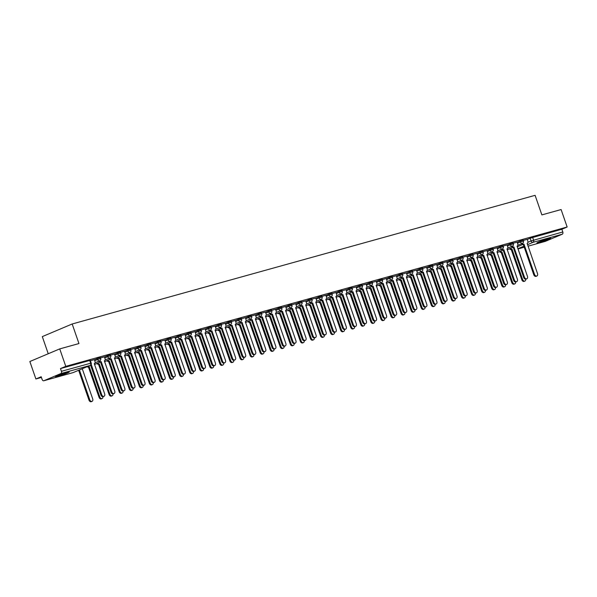 <?xml version="1.0" encoding="UTF-8"?>
<svg xmlns="http://www.w3.org/2000/svg" width="597" height="597" viewBox="0 0 597 597"><rect width="100%" height="100%" fill="white"/><g stroke="black" fill="none" stroke-linecap="round" stroke-linejoin="round"><path stroke-width="0.9" d="M100.348 357.566L97.296 358.528L97.632 359.498L100.677 358.528L100.348 357.566M110.408 354.767L107.363 355.737L107.699 356.7L110.743 355.73L110.408 354.767M120.475 351.969L117.43 352.939L117.766 353.902L120.81 352.931L120.475 351.969M130.542 349.17L127.497 350.14L127.833 351.103L130.877 350.133L130.542 349.17M140.608 346.372L137.564 347.342L137.892 348.305L140.944 347.342L140.608 346.372M150.675 343.573L147.631 344.544L147.959 345.506L151.011 344.544L150.675 343.573M160.742 340.775L157.69 341.745L158.026 342.708L161.078 341.745L160.742 340.775M170.809 337.977L167.757 338.947L168.093 339.909L171.145 338.947L170.809 337.977M180.876 335.186L177.824 336.148L178.16 337.118L181.212 336.148L180.876 335.186M190.943 332.387L187.891 333.35L188.227 334.32L191.279 333.35L190.943 332.387M201.01 329.589L197.958 330.551L198.294 331.522L201.338 330.551L201.01 329.589M211.077 326.79L208.025 327.76L208.36 328.723L211.405 327.753L211.077 326.79M221.144 323.992L218.092 324.962L218.427 325.925L221.472 324.955L221.144 323.992M231.203 321.193L228.158 322.164L228.494 323.126L231.539 322.156L231.203 321.193M241.27 318.395L238.225 319.365L238.561 320.328L241.606 319.365L241.27 318.395M251.337 315.597L248.292 316.567L248.621 317.529L251.673 316.567L251.337 315.597M261.404 312.798L258.359 313.768L258.688 314.731L261.74 313.768L261.404 312.798M271.471 310.007L268.426 310.97L268.754 311.94L271.807 310.97L271.471 310.007M281.538 307.209L278.486 308.171L278.821 309.142L281.874 308.171L281.538 307.209M291.605 304.41L288.552 305.373L288.888 306.343L291.94 305.373L291.605 304.41M301.672 301.612L298.619 302.582L298.955 303.545L302.007 302.575L301.672 301.612M311.738 298.813L308.686 299.784L309.022 300.746L312.074 299.776L311.738 298.813M321.805 296.015L318.753 296.985L319.089 297.948L322.134 296.978L321.805 296.015M331.872 293.217L328.82 294.187L329.156 295.149L332.201 294.179L331.872 293.217M341.932 290.418L338.887 291.388L339.223 292.351L342.268 291.388L341.932 290.418M351.999 287.62L348.954 288.59L349.29 289.552L352.334 288.59L351.999 287.62M362.066 284.821L359.021 285.791L359.357 286.754L362.401 285.791L362.066 284.821M372.132 282.03L369.088 282.993L369.416 283.963L372.468 282.993L372.132 282.03M382.199 279.232L379.155 280.194L379.483 281.165L382.535 280.194L382.199 279.232M392.266 276.433L389.214 277.396L389.55 278.366L392.602 277.396L392.266 276.433M402.333 273.635L399.281 274.605L399.617 275.568L402.669 274.598L402.333 273.635M412.4 270.837L409.348 271.807L409.684 272.769L412.736 271.799L412.4 270.837M422.467 268.038L419.415 269.008L419.751 269.971L422.803 269.001L422.467 268.038M432.534 265.24L429.482 266.21L429.818 267.172L432.862 266.21L432.534 265.24M442.601 262.441L439.549 263.411L439.885 264.374L442.929 263.411L442.601 262.441M452.668 259.643L449.616 260.613L449.951 261.576L452.996 260.613L452.668 259.643M462.727 256.852L459.683 257.814L460.018 258.785L463.063 257.814L462.727 256.852M472.794 254.053L469.749 255.016L470.085 255.986L473.13 255.016L472.794 254.053M482.861 251.255L479.816 252.218L480.145 253.188L483.197 252.218L482.861 251.255M492.928 248.456L489.883 249.427L490.212 250.389L493.264 249.419L492.928 248.456M502.995 245.658L499.95 246.628L500.279 247.591L503.331 246.621L502.995 245.658M513.062 242.86L510.01 243.83L510.345 244.792L513.398 243.822L513.062 242.86M523.129 240.061L520.077 241.031L520.412 241.994L523.465 241.024L523.129 240.061M539.098 242.546A7.261 0.47 160.9 0 0 546.576 240.054A7.261 0.47 160.9 0 0 550.621 238.203A7.261 0.47 160.9 0 0 548.419 238.606A7.261 0.47 160.9 0 0 540.942 241.098A7.261 0.47 160.9 0 0 536.904 242.949A7.261 0.47 160.9 0 0 539.098 242.546M57.722 376.334A7.261 0.47 160.9 0 0 65.2 373.841A7.261 0.47 160.9 0 0 69.245 371.991A7.261 0.47 160.9 0 0 67.043 372.394A7.261 0.47 160.9 0 0 59.566 374.879A7.261 0.47 160.9 0 0 55.528 376.737A7.261 0.47 160.9 0 0 57.722 376.334M59.73 348.894L78.953 343.551L72.177 323.984L535.099 195.331L541.875 214.898L561.105 209.547L567.15 227.009L65.774 366.357L59.73 348.894L29.85 361.521L35.895 378.976L41.424 377.438M48.238 353.745L42.305 336.611L72.177 323.984M35.895 378.976L41.186 376.744L42.126 379.461A1.858 1.291 -105.5 0 0 43.82 380.752A1.858 1.291 -105.5 0 0 43.932 380.714L60.842 373.573A1.858 1.291 -105.5 0 0 61.424 371.312L91.222 363.08L90.281 360.364L89.714 360.469L90.654 363.185A1.858 1.291 -105.5 0 1 90.072 365.446L60.842 373.573M65.774 366.357L60.484 368.588L61.424 371.312M527.218 239.464L530.143 238.233L531.084 240.949L562.807 231.964A1.858 1.291 74.5 0 1 562.217 234.225L545.307 241.367A1.858 1.291 74.5 0 1 545.195 241.404A1.858 1.291 74.5 0 1 545.083 241.434M562.807 231.964L561.859 229.248L567.15 227.009M512.301 246.173A1.858 1.336 67.1 0 0 513.913 246.994L524.487 277.232A2.142 1.537 67.1 0 0 526.808 278.792A2.142 1.537 67.1 0 0 527.457 276.411L517.069 246.113A1.858 1.336 67.1 0 0 517.189 246.068A1.858 1.336 67.1 0 0 517.756 244.001L517.211 242.121L513.196 243.24M502.234 248.971A1.858 1.336 67.1 0 0 503.846 249.785L514.42 280.03A2.142 1.537 67.1 0 0 516.741 281.59A2.142 1.537 67.1 0 0 517.39 279.209L507.002 248.912A1.858 1.336 67.1 0 0 507.122 248.867A1.858 1.336 67.1 0 0 507.689 246.792L507.144 244.919L503.129 246.039M496.988 247.755L493.062 248.83M482.1 254.568A1.858 1.336 67.1 0 0 483.712 255.382L494.294 285.627A2.142 1.537 67.1 0 0 496.607 287.187A2.142 1.537 67.1 0 0 497.256 284.799L486.876 254.501A1.858 1.336 67.1 0 0 486.988 254.464A1.858 1.336 67.1 0 0 487.555 252.389L487.01 250.516L482.995 251.628M472.033 257.367A1.858 1.336 67.1 0 0 473.645 258.18L484.227 288.426A2.142 1.537 67.1 0 0 486.54 289.985A2.142 1.537 67.1 0 0 487.189 287.597L476.809 257.3A1.858 1.336 67.1 0 0 476.921 257.262A1.858 1.336 67.1 0 0 477.488 255.188L476.943 253.315L472.928 254.426M461.966 260.165A1.858 1.336 67.1 0 0 463.578 260.979L474.16 291.224A2.142 1.537 67.1 0 0 476.473 292.784A2.142 1.537 67.1 0 0 477.122 290.396L466.742 260.098A1.858 1.336 67.1 0 0 466.854 260.061A1.858 1.336 67.1 0 0 467.421 257.986L466.876 256.113L462.862 257.225M451.899 262.964A1.858 1.336 67.1 0 0 453.511 263.777L464.093 294.022A2.142 1.537 67.1 0 0 466.406 295.582A2.142 1.537 67.1 0 0 467.063 293.194L456.675 262.896A1.858 1.336 67.1 0 0 456.787 262.859A1.858 1.336 67.1 0 0 457.354 260.785L456.809 258.904L452.795 260.023M441.832 265.762A1.858 1.336 67.1 0 0 443.444 266.575L454.026 296.821A2.142 1.537 67.1 0 0 456.339 298.373A2.142 1.537 67.1 0 0 456.996 295.993L446.608 265.695A1.858 1.336 67.1 0 0 446.728 265.658A1.858 1.336 67.1 0 0 447.287 263.583L446.743 261.702L442.728 262.822M431.765 268.553A1.858 1.336 67.1 0 0 433.377 269.374L443.959 299.612A2.142 1.537 67.1 0 0 446.272 301.172A2.142 1.537 67.1 0 0 446.929 298.791L436.541 268.493A1.858 1.336 67.1 0 0 436.661 268.456A1.858 1.336 67.1 0 0 437.228 266.381L436.676 264.501L432.661 265.62M421.706 271.351A1.858 1.336 67.1 0 0 423.31 272.172L433.892 302.41A2.142 1.537 67.1 0 0 436.213 303.97A2.142 1.537 67.1 0 0 436.862 301.589L426.474 271.292A1.858 1.336 67.1 0 0 426.594 271.247A1.858 1.336 67.1 0 0 427.161 269.18L426.609 267.299L422.594 268.419M411.639 274.15A1.858 1.336 67.1 0 0 413.251 274.963L423.825 305.209A2.142 1.537 67.1 0 0 426.146 306.768A2.142 1.537 67.1 0 0 426.795 304.388L416.407 274.09A1.858 1.336 67.1 0 0 416.527 274.045A1.858 1.336 67.1 0 0 417.094 271.978L416.549 270.098L412.527 271.217M406.393 272.933L402.46 274.016M396.326 275.732L392.401 276.807M386.259 278.53L382.334 279.605M376.192 281.329L372.267 282.403M366.125 284.127L362.2 285.202M356.058 286.926L352.133 288M345.991 289.717L342.066 290.799M335.924 292.515L331.999 293.597M325.858 295.314L321.932 296.396M315.791 298.112L311.865 299.194M305.724 300.91L301.798 301.985M295.657 303.709L291.732 304.783M285.597 306.507L281.672 307.582M275.53 309.306L271.605 310.38M265.464 312.104L261.538 313.179M250.576 318.917A1.858 1.336 67.1 0 0 252.188 319.731L262.762 349.976A2.142 1.537 67.1 0 0 265.083 351.529A2.142 1.537 67.1 0 0 265.732 349.148L255.352 318.85A1.858 1.336 67.1 0 0 255.464 318.813A1.858 1.336 67.1 0 0 256.031 316.738L255.486 314.858L251.471 315.977M240.509 321.708A1.858 1.336 67.1 0 0 242.121 322.529L252.703 352.767A2.142 1.537 67.1 0 0 255.016 354.327A2.142 1.537 67.1 0 0 255.665 351.946L245.285 321.649A1.858 1.336 67.1 0 0 245.397 321.611A1.858 1.336 67.1 0 0 245.964 319.537L245.419 317.656L241.404 318.776M230.442 324.507A1.858 1.336 67.1 0 0 232.054 325.328L242.636 355.566A2.142 1.537 67.1 0 0 244.949 357.125A2.142 1.537 67.1 0 0 245.598 354.745L235.218 324.447A1.858 1.336 67.1 0 0 235.33 324.402A1.858 1.336 67.1 0 0 235.897 322.335L235.352 320.455L231.337 321.574M220.375 327.305A1.858 1.336 67.1 0 0 221.987 328.126L232.569 358.364A2.142 1.537 67.1 0 0 234.882 359.924A2.142 1.537 67.1 0 0 235.539 357.543L225.151 327.246A1.858 1.336 67.1 0 0 225.263 327.201A1.858 1.336 67.1 0 0 225.83 325.134L225.285 323.253L221.271 324.372M210.308 330.104A1.858 1.336 67.1 0 0 211.92 330.917L222.502 361.163A2.142 1.537 67.1 0 0 224.815 362.722A2.142 1.537 67.1 0 0 225.472 360.342L215.084 330.044A1.858 1.336 67.1 0 0 215.204 329.999A1.858 1.336 67.1 0 0 215.763 327.925L215.218 326.052L211.204 327.171M200.241 332.902A1.858 1.336 67.1 0 0 201.853 333.716L212.435 363.961A2.142 1.537 67.1 0 0 214.748 365.521A2.142 1.537 67.1 0 0 215.405 363.133L205.017 332.842A1.858 1.336 67.1 0 0 205.137 332.798A1.858 1.336 67.1 0 0 205.704 330.723L205.152 328.85L201.137 329.962M190.182 335.701A1.858 1.336 67.1 0 0 191.786 336.514L202.368 366.759A2.142 1.537 67.1 0 0 204.689 368.319A2.142 1.537 67.1 0 0 205.338 365.931L194.95 335.633A1.858 1.336 67.1 0 0 195.07 335.596A1.858 1.336 67.1 0 0 195.637 333.522L195.085 331.648L191.07 332.76M180.115 338.499A1.858 1.336 67.1 0 0 181.727 339.312L192.301 369.558A2.142 1.537 67.1 0 0 194.622 371.118A2.142 1.537 67.1 0 0 195.271 368.73L184.883 338.432A1.858 1.336 67.1 0 0 185.003 338.395A1.858 1.336 67.1 0 0 185.57 336.32L185.025 334.447L181.003 335.559M170.048 341.297A1.858 1.336 67.1 0 0 171.66 342.111L182.234 372.356A2.142 1.537 67.1 0 0 184.555 373.916A2.142 1.537 67.1 0 0 185.204 371.528L174.817 341.23A1.858 1.336 67.1 0 0 174.936 341.193A1.858 1.336 67.1 0 0 175.503 339.118L174.958 337.245L170.936 338.357M159.981 344.096A1.858 1.336 67.1 0 0 161.593 344.909L172.167 375.155A2.142 1.537 67.1 0 0 174.488 376.707A2.142 1.537 67.1 0 0 175.137 374.326L164.75 344.029A1.858 1.336 67.1 0 0 164.869 343.991A1.858 1.336 67.1 0 0 165.436 341.917L164.891 340.036L160.877 341.156M149.914 346.887A1.858 1.336 67.1 0 0 151.526 347.708L162.1 377.946A2.142 1.537 67.1 0 0 164.421 379.505A2.142 1.537 67.1 0 0 165.07 377.125L154.683 346.827A1.858 1.336 67.1 0 0 154.802 346.79A1.858 1.336 67.1 0 0 155.369 344.715L154.824 342.835L150.81 343.954M139.847 349.685A1.858 1.336 67.1 0 0 141.459 350.506L152.034 380.744A2.142 1.537 67.1 0 0 154.354 382.304A2.142 1.537 67.1 0 0 155.004 379.923L144.623 349.626A1.858 1.336 67.1 0 0 144.735 349.581A1.858 1.336 67.1 0 0 145.302 347.514L144.758 345.633L140.743 346.753M129.78 352.484A1.858 1.336 67.1 0 0 131.392 353.305L141.974 383.543A2.142 1.537 67.1 0 0 144.287 385.102A2.142 1.537 67.1 0 0 144.937 382.722L134.556 352.424A1.858 1.336 67.1 0 0 134.668 352.379A1.858 1.336 67.1 0 0 135.235 350.312L134.691 348.432L130.676 349.551M124.534 351.267L120.609 352.349M109.647 358.081A1.858 1.336 67.1 0 0 111.258 358.894L121.84 389.14A2.142 1.537 67.1 0 0 124.154 390.699A2.142 1.537 67.1 0 0 124.803 388.319L114.423 358.021A1.858 1.336 67.1 0 0 114.534 357.976A1.858 1.336 67.1 0 0 115.102 355.902L114.557 354.028L110.542 355.14M99.58 360.879A1.858 1.336 67.1 0 0 101.191 361.692L111.773 391.938A2.142 1.537 67.1 0 0 114.087 393.498A2.142 1.537 67.1 0 0 114.743 391.11L104.356 360.812A1.858 1.336 67.1 0 0 104.475 360.775A1.858 1.336 67.1 0 0 105.035 358.7L104.49 356.827L100.475 357.939M91.222 364.468L101.706 394.736A2.142 1.537 67.1 0 0 104.02 396.296A2.142 1.537 67.1 0 0 104.676 393.908L94.289 363.61A1.858 1.336 67.1 0 0 94.408 363.573A1.858 1.336 67.1 0 0 94.968 361.498L94.423 359.625L90.408 360.737M94.371 359.767L97.296 358.528M104.438 356.969L107.363 355.737M114.505 354.17L117.43 352.939M124.572 351.372L127.497 350.14M134.638 348.573L137.564 347.342M144.705 345.782L147.631 344.544M154.772 342.984L157.69 341.745M164.832 340.186L167.757 338.947M174.899 337.387L177.824 336.148M184.966 334.589L187.891 333.35M195.032 331.79L197.958 330.551M205.099 328.992L208.025 327.76M215.166 326.193L218.092 324.962M225.233 323.395L228.158 322.164M235.3 320.596L238.225 319.365M245.367 317.805L248.292 316.567M255.434 315.007L258.359 313.768M265.501 312.209L268.426 310.97M275.568 309.41L278.486 308.171M285.627 306.612L288.552 305.373M295.694 303.813L298.619 302.582M305.761 301.015L308.686 299.784M315.828 298.216L318.753 296.985M325.895 295.418L328.82 294.187M335.962 292.627L338.887 291.388M346.029 289.829L348.954 288.59M356.096 287.03L359.021 285.791M366.162 284.232L369.088 282.993M376.229 281.433L379.155 280.194M386.296 278.635L389.214 277.396M396.363 275.836L399.281 274.605M406.423 273.038L409.348 271.807M416.49 270.24L419.415 269.008M426.556 267.441L429.482 266.21M436.623 264.65L439.549 263.411M446.69 261.852L449.616 260.613M456.757 259.053L459.683 257.814M466.824 256.255L469.749 255.016M476.891 253.456L479.816 252.218M486.958 250.658L489.883 249.427M497.025 247.859L499.95 246.628M507.092 245.061L510.01 243.83M517.151 242.263L520.077 241.031M522.368 243.375A1.858 1.336 67.1 0 0 523.979 244.195L534.554 274.433A2.142 1.537 67.1 0 0 536.875 275.993A2.142 1.537 67.1 0 0 537.524 273.613L527.136 243.315A1.858 1.336 67.1 0 0 527.255 243.27A1.858 1.336 67.1 0 0 527.823 241.203L527.278 239.322L523.256 240.442M60.484 368.588L89.714 360.469M561.859 229.248L530.143 238.233M524.076 244.166L523.196 244.524A1.858 1.336 -112.9 0 1 521.591 243.703M536.875 275.993L536.099 276.321A2.142 1.537 -112.9 0 1 533.778 274.762L523.293 244.494M510.413 248.427A1.858 1.336 67.1 0 0 512.025 249.24L522.606 279.486A2.142 1.537 67.1 0 0 524.92 281.045A2.142 1.537 67.1 0 0 525.703 279.202M524.92 281.045L524.144 281.374A2.142 1.537 -112.9 0 1 521.83 279.814L511.248 249.568A1.858 1.336 -112.9 0 1 509.637 248.755M511.345 249.546L512.122 249.218M514.01 246.964L513.136 247.322A1.858 1.336 -112.9 0 1 511.525 246.501M526.808 278.792L526.032 279.12A2.142 1.537 -112.9 0 1 523.711 277.56L513.233 247.292M503.943 249.762L503.07 250.113A1.858 1.336 -112.9 0 1 501.458 249.3M516.741 281.59L515.965 281.918A2.142 1.537 -112.9 0 1 513.644 280.359L503.167 250.091M546.964 239.039A6.283 0.403 -19.1 0 1 545.27 239.681A6.283 0.403 -19.1 0 1 540.292 241.345M539.509 241.651A7.209 0.463 160.9 0 0 545.531 239.651A7.209 0.463 160.9 0 0 547.762 238.793M65.588 372.819A6.283 0.403 -19.1 0 1 63.901 373.461A6.283 0.403 -19.1 0 1 58.916 375.132M58.14 375.438A7.209 0.463 160.9 0 0 64.155 373.431A7.209 0.463 160.9 0 0 66.386 372.58M500.346 251.225A1.858 1.336 67.1 0 0 501.958 252.038L512.539 282.284A2.142 1.537 67.1 0 0 514.853 283.844A2.142 1.537 67.1 0 0 515.636 282M514.853 283.844L514.077 284.172A2.142 1.537 -112.9 0 1 511.763 282.612L501.181 252.367A1.858 1.336 -112.9 0 1 499.57 251.553M501.279 252.344L502.055 252.016M490.279 254.023A1.858 1.336 67.1 0 0 491.891 254.837L502.473 285.082A2.142 1.537 67.1 0 0 504.786 286.642A2.142 1.537 67.1 0 0 505.569 284.799M504.786 286.642L504.01 286.97A2.142 1.537 -112.9 0 1 501.696 285.411L491.115 255.165A1.858 1.336 -112.9 0 1 489.503 254.352M491.212 255.135L491.988 254.807M492.167 251.77A1.858 1.336 67.1 0 0 493.779 252.583L493.003 252.912A1.858 1.336 -112.9 0 1 491.391 252.098M493.876 252.561L504.353 282.829A2.142 1.537 67.1 0 0 506.674 284.388L505.898 284.717A2.142 1.537 -112.9 0 1 503.577 283.157L493.1 252.889M506.674 284.388A2.142 1.537 67.1 0 0 507.323 282L496.943 251.71A1.858 1.336 67.1 0 0 497.055 251.665A1.858 1.336 67.1 0 0 497.622 249.591L496.98 247.74M483.809 255.359L482.936 255.71A1.858 1.336 -112.9 0 1 481.324 254.897M496.607 287.187L495.831 287.515A2.142 1.537 -112.9 0 1 493.51 285.956L483.033 255.688M473.742 258.158L472.869 258.508A1.858 1.336 -112.9 0 1 471.257 257.695M486.54 289.985L485.764 290.314A2.142 1.537 -112.9 0 1 483.451 288.754L472.966 258.479M480.219 256.822A1.858 1.336 67.1 0 0 481.824 257.635L492.406 287.881A2.142 1.537 67.1 0 0 494.726 289.441A2.142 1.537 67.1 0 0 495.503 287.597M494.726 289.441L493.943 289.769A2.142 1.537 -112.9 0 1 491.629 288.209L481.048 257.964A1.858 1.336 -112.9 0 1 479.436 257.15M481.145 257.934L481.921 257.606M470.152 259.62A1.858 1.336 67.1 0 0 471.764 260.434L482.339 290.679A2.142 1.537 67.1 0 0 484.66 292.231A2.142 1.537 67.1 0 0 485.436 290.396M484.66 292.231L483.876 292.56A2.142 1.537 -112.9 0 1 481.563 291.008L470.981 260.762A1.858 1.336 -112.9 0 1 469.376 259.949M471.078 260.732L471.854 260.404M460.086 262.411A1.858 1.336 67.1 0 0 461.697 263.232L472.272 293.47A2.142 1.537 67.1 0 0 474.593 295.03A2.142 1.537 67.1 0 0 475.376 293.194M474.593 295.03L473.817 295.358A2.142 1.537 -112.9 0 1 471.496 293.799L460.914 263.561A1.858 1.336 -112.9 0 1 459.309 262.74M461.011 263.531L461.794 263.202M463.675 260.949L462.802 261.307A1.858 1.336 -112.9 0 1 461.19 260.493M476.473 292.784L475.697 293.112A2.142 1.537 -112.9 0 1 473.384 291.552L462.899 261.277M450.019 265.21A1.858 1.336 67.1 0 0 451.631 266.031L462.205 296.269A2.142 1.537 67.1 0 0 464.526 297.828A2.142 1.537 67.1 0 0 465.309 295.993M464.526 297.828L463.75 298.157A2.142 1.537 -112.9 0 1 461.429 296.597L450.854 266.359A1.858 1.336 -112.9 0 1 449.243 265.538M450.951 266.329L451.728 266.001M453.608 263.747L452.735 264.105A1.858 1.336 -112.9 0 1 451.123 263.292M466.406 295.582L465.63 295.903A2.142 1.537 -112.9 0 1 463.317 294.351L452.832 264.075M439.952 268.008A1.858 1.336 67.1 0 0 441.564 268.829L452.138 299.067A2.142 1.537 67.1 0 0 454.459 300.627A2.142 1.537 67.1 0 0 455.242 298.784M454.459 300.627L453.683 300.955A2.142 1.537 -112.9 0 1 451.362 299.395L440.787 269.157A1.858 1.336 -112.9 0 1 439.176 268.337M440.884 269.128L441.661 268.799M443.541 266.546L442.668 266.904A1.858 1.336 -112.9 0 1 441.056 266.09M456.339 298.373L455.563 298.701A2.142 1.537 -112.9 0 1 453.25 297.142L442.765 266.874M429.885 270.807A1.858 1.336 67.1 0 0 431.497 271.62L442.071 301.866A2.142 1.537 67.1 0 0 444.392 303.425A2.142 1.537 67.1 0 0 445.175 301.582M444.392 303.425L443.616 303.754A2.142 1.537 -112.9 0 1 441.295 302.194L430.721 271.948A1.858 1.336 -112.9 0 1 429.109 271.135M430.818 271.926L431.594 271.598M433.474 269.344L432.601 269.702A1.858 1.336 -112.9 0 1 430.989 268.881M446.272 301.172L445.496 301.5A2.142 1.537 -112.9 0 1 443.183 299.94L432.698 269.672M419.818 273.605A1.858 1.336 67.1 0 0 421.43 274.419L432.012 304.664A2.142 1.537 67.1 0 0 434.325 306.224A2.142 1.537 67.1 0 0 435.109 304.38M434.325 306.224L433.549 306.552A2.142 1.537 -112.9 0 1 431.228 304.992L420.654 274.747A1.858 1.336 -112.9 0 1 419.042 273.933M420.751 274.724L421.527 274.396M423.407 272.142L422.534 272.501A1.858 1.336 -112.9 0 1 420.922 271.68M436.213 303.97L435.429 304.298A2.142 1.537 -112.9 0 1 433.116 302.739L422.631 272.471M409.751 276.404A1.858 1.336 67.1 0 0 411.363 277.217L421.945 307.462A2.142 1.537 67.1 0 0 424.258 309.022A2.142 1.537 67.1 0 0 425.042 307.179M424.258 309.022L423.482 309.35A2.142 1.537 -112.9 0 1 421.169 307.791L410.587 277.545A1.858 1.336 -112.9 0 1 408.975 276.732M410.684 277.523L411.46 277.195M413.34 274.941L412.467 275.292A1.858 1.336 -112.9 0 1 410.863 274.478M426.146 306.768L425.37 307.097A2.142 1.537 -112.9 0 1 423.049 305.537L412.564 275.269M399.684 279.202A1.858 1.336 67.1 0 0 401.296 280.015L411.878 310.261A2.142 1.537 67.1 0 0 414.191 311.821A2.142 1.537 67.1 0 0 414.975 309.977M414.191 311.821L413.415 312.149A2.142 1.537 -112.9 0 1 411.102 310.589L400.52 280.344A1.858 1.336 -112.9 0 1 398.908 279.53M400.617 280.314L401.393 279.993M401.572 276.948A1.858 1.336 67.1 0 0 403.184 277.762L402.408 278.09A1.858 1.336 -112.9 0 1 400.796 277.277M403.281 277.739L413.758 308.007A2.142 1.537 67.1 0 0 416.079 309.567L415.303 309.895A2.142 1.537 -112.9 0 1 412.982 308.336L402.497 278.068M416.079 309.567A2.142 1.537 67.1 0 0 416.728 307.186L406.341 276.889A1.858 1.336 67.1 0 0 406.46 276.844A1.858 1.336 67.1 0 0 407.027 274.769L406.385 272.919M389.617 282A1.858 1.336 67.1 0 0 391.229 282.814L401.811 313.059A2.142 1.537 67.1 0 0 404.124 314.619A2.142 1.537 67.1 0 0 404.908 312.776M404.124 314.619L403.348 314.947A2.142 1.537 -112.9 0 1 401.035 313.388L390.453 283.142A1.858 1.336 -112.9 0 1 388.841 282.329M390.55 283.112L391.326 282.784M391.505 279.747A1.858 1.336 67.1 0 0 393.117 280.56L392.341 280.888A1.858 1.336 -112.9 0 1 390.729 280.075M393.214 280.538L403.691 310.806A2.142 1.537 67.1 0 0 406.012 312.365L405.236 312.694A2.142 1.537 -112.9 0 1 402.915 311.134L392.438 280.866M406.012 312.365A2.142 1.537 67.1 0 0 406.661 309.977L396.274 279.687A1.858 1.336 67.1 0 0 396.393 279.642A1.858 1.336 67.1 0 0 396.96 277.568L396.318 275.717M379.55 284.799A1.858 1.336 67.1 0 0 381.162 285.612L391.744 315.858A2.142 1.537 67.1 0 0 394.057 317.41A2.142 1.537 67.1 0 0 394.841 315.574M394.057 317.41L393.281 317.738A2.142 1.537 -112.9 0 1 390.968 316.186L380.386 285.941A1.858 1.336 -112.9 0 1 378.774 285.127M380.483 285.911L381.259 285.582M381.438 282.545A1.858 1.336 67.1 0 0 383.05 283.359L382.274 283.687A1.858 1.336 -112.9 0 1 380.662 282.874M383.147 283.336L393.624 313.604A2.142 1.537 67.1 0 0 395.945 315.164L395.169 315.492A2.142 1.537 -112.9 0 1 392.848 313.932L382.371 283.665M395.945 315.164A2.142 1.537 67.1 0 0 396.595 312.776L386.207 282.478A1.858 1.336 67.1 0 0 386.326 282.441A1.858 1.336 67.1 0 0 386.893 280.366L386.252 278.515M369.483 287.597A1.858 1.336 67.1 0 0 371.095 288.411L381.677 318.656A2.142 1.537 67.1 0 0 383.99 320.208A2.142 1.537 67.1 0 0 384.774 318.373M383.99 320.208L383.214 320.537A2.142 1.537 -112.9 0 1 380.901 318.977L370.319 288.739A1.858 1.336 -112.9 0 1 368.707 287.918M370.416 288.709L371.192 288.381M371.371 285.344A1.858 1.336 67.1 0 0 372.983 286.157L372.207 286.485A1.858 1.336 -112.9 0 1 370.595 285.672M373.08 286.127L383.558 316.403A2.142 1.537 67.1 0 0 385.878 317.962L385.102 318.291A2.142 1.537 -112.9 0 1 382.781 316.731L372.304 286.456M385.878 317.962A2.142 1.537 67.1 0 0 386.528 315.574L376.147 285.276A1.858 1.336 67.1 0 0 376.259 285.239A1.858 1.336 67.1 0 0 376.826 283.165L376.185 281.314M359.424 290.388A1.858 1.336 67.1 0 0 361.028 291.209L371.61 321.447A2.142 1.537 67.1 0 0 373.931 323.007A2.142 1.537 67.1 0 0 374.707 321.171M373.931 323.007L373.147 323.335A2.142 1.537 -112.9 0 1 370.834 321.776L360.252 291.537A1.858 1.336 -112.9 0 1 358.64 290.717M360.349 291.508L361.125 291.179M361.304 288.142A1.858 1.336 67.1 0 0 362.916 288.955L362.14 289.284A1.858 1.336 -112.9 0 1 360.528 288.47M363.013 288.926L373.498 319.201A2.142 1.537 67.1 0 0 375.812 320.761L375.035 321.089A2.142 1.537 -112.9 0 1 372.715 319.529L362.237 289.254M375.812 320.761A2.142 1.537 67.1 0 0 376.461 318.373L366.08 288.075A1.858 1.336 67.1 0 0 366.192 288.038A1.858 1.336 67.1 0 0 366.759 285.963L366.118 284.112M349.357 293.187A1.858 1.336 67.1 0 0 350.969 294.008L361.543 324.246A2.142 1.537 67.1 0 0 363.864 325.805A2.142 1.537 67.1 0 0 364.64 323.962M363.864 325.805L363.088 326.134A2.142 1.537 -112.9 0 1 360.767 324.574L350.185 294.336A1.858 1.336 -112.9 0 1 348.581 293.515M350.282 294.306L351.066 293.978M351.237 290.94A1.858 1.336 67.1 0 0 352.849 291.754L352.073 292.082A1.858 1.336 -112.9 0 1 350.461 291.269M352.946 291.724L363.431 321.999A2.142 1.537 67.1 0 0 365.745 323.552L364.968 323.88A2.142 1.537 -112.9 0 1 362.655 322.328L352.17 292.052M365.745 323.552A2.142 1.537 67.1 0 0 366.394 321.171L356.013 290.873A1.858 1.336 67.1 0 0 356.125 290.836A1.858 1.336 67.1 0 0 356.693 288.761L356.051 286.911M339.29 295.985A1.858 1.336 67.1 0 0 340.902 296.799L351.476 327.044A2.142 1.537 67.1 0 0 353.797 328.604A2.142 1.537 67.1 0 0 354.581 326.76M353.797 328.604L353.021 328.932A2.142 1.537 -112.9 0 1 350.7 327.372L340.126 297.127A1.858 1.336 -112.9 0 1 338.514 296.313M340.223 297.105L340.999 296.776M341.171 293.731A1.858 1.336 67.1 0 0 342.782 294.552L342.006 294.881A1.858 1.336 -112.9 0 1 340.394 294.06M342.879 294.522L353.364 324.79A2.142 1.537 67.1 0 0 355.678 326.35L354.902 326.678A2.142 1.537 -112.9 0 1 352.588 325.119L342.103 294.851M355.678 326.35A2.142 1.537 67.1 0 0 356.327 323.97L345.947 293.672A1.858 1.336 67.1 0 0 346.059 293.634A1.858 1.336 67.1 0 0 346.626 291.56L345.984 289.709M329.223 298.784A1.858 1.336 67.1 0 0 330.835 299.597L341.409 329.842A2.142 1.537 67.1 0 0 343.73 331.402A2.142 1.537 67.1 0 0 344.514 329.559M343.73 331.402L342.954 331.731A2.142 1.537 -112.9 0 1 340.633 330.171L330.059 299.925A1.858 1.336 -112.9 0 1 328.447 299.112M330.156 299.903L330.932 299.575M331.104 296.53A1.858 1.336 67.1 0 0 332.716 297.351L331.939 297.679A1.858 1.336 -112.9 0 1 330.328 296.858M332.813 297.321L343.297 327.589A2.142 1.537 67.1 0 0 345.611 329.148L344.835 329.477A2.142 1.537 -112.9 0 1 342.521 327.917L332.036 297.649M345.611 329.148A2.142 1.537 67.1 0 0 346.267 326.768L335.88 296.47A1.858 1.336 67.1 0 0 335.999 296.425A1.858 1.336 67.1 0 0 336.559 294.358L335.924 292.508M319.156 301.582A1.858 1.336 67.1 0 0 320.768 302.395L331.342 332.641A2.142 1.537 67.1 0 0 333.663 334.201A2.142 1.537 67.1 0 0 334.447 332.357M333.663 334.201L332.887 334.529A2.142 1.537 -112.9 0 1 330.566 332.969L319.992 302.724A1.858 1.336 -112.9 0 1 318.38 301.91M320.089 302.701L320.865 302.373M321.037 299.328A1.858 1.336 67.1 0 0 322.649 300.149L321.873 300.478A1.858 1.336 -112.9 0 1 320.261 299.657M322.746 300.119L333.23 330.387A2.142 1.537 67.1 0 0 335.544 331.947L334.768 332.275A2.142 1.537 -112.9 0 1 332.454 330.716L321.97 300.448M335.544 331.947A2.142 1.537 67.1 0 0 336.201 329.566L325.813 299.269A1.858 1.336 67.1 0 0 325.932 299.224A1.858 1.336 67.1 0 0 326.499 297.157L325.858 295.306M309.089 304.38A1.858 1.336 67.1 0 0 310.701 305.194L321.276 335.439A2.142 1.537 67.1 0 0 323.596 336.999A2.142 1.537 67.1 0 0 324.38 335.156M323.596 336.999L322.82 337.327A2.142 1.537 -112.9 0 1 320.499 335.768L309.925 305.522A1.858 1.336 -112.9 0 1 308.313 304.709M310.022 305.5L310.798 305.171M310.97 302.127A1.858 1.336 67.1 0 0 312.582 302.94L311.806 303.269A1.858 1.336 -112.9 0 1 310.194 302.455M312.679 302.918L323.164 333.186A2.142 1.537 67.1 0 0 325.477 334.745L324.701 335.074A2.142 1.537 -112.9 0 1 322.387 333.514L311.903 303.246M325.477 334.745A2.142 1.537 67.1 0 0 326.134 332.365L315.746 302.067A1.858 1.336 67.1 0 0 315.865 302.022A1.858 1.336 67.1 0 0 316.432 299.948L315.791 298.104M299.022 307.179A1.858 1.336 67.1 0 0 300.634 307.992L311.216 338.238A2.142 1.537 67.1 0 0 313.529 339.797A2.142 1.537 67.1 0 0 314.313 337.954M313.529 339.797L312.753 340.126A2.142 1.537 -112.9 0 1 310.433 338.566L299.858 308.321A1.858 1.336 -112.9 0 1 298.246 307.507M299.955 308.291L300.731 307.962M300.91 304.925A1.858 1.336 67.1 0 0 302.515 305.739L301.739 306.067A1.858 1.336 -112.9 0 1 300.127 305.254M302.612 305.716L313.097 335.984A2.142 1.537 67.1 0 0 315.417 337.544L314.634 337.872A2.142 1.537 -112.9 0 1 312.321 336.312L301.836 306.045M315.417 337.544A2.142 1.537 67.1 0 0 316.067 335.156L305.679 304.866A1.858 1.336 67.1 0 0 305.798 304.821A1.858 1.336 67.1 0 0 306.365 302.746L305.724 300.895M288.955 309.977A1.858 1.336 67.1 0 0 290.567 310.791L301.149 341.036A2.142 1.537 67.1 0 0 303.463 342.596A2.142 1.537 67.1 0 0 304.246 340.753M303.463 342.596L302.686 342.924A2.142 1.537 -112.9 0 1 300.373 341.365L289.791 311.119A1.858 1.336 -112.9 0 1 288.179 310.306M289.888 311.089L290.664 310.761M290.843 307.724A1.858 1.336 67.1 0 0 292.455 308.537L291.672 308.865A1.858 1.336 -112.9 0 1 290.067 308.052M292.552 308.515L303.03 338.783A2.142 1.537 67.1 0 0 305.351 340.342L304.574 340.671A2.142 1.537 -112.9 0 1 302.254 339.111L291.769 308.843M305.351 340.342A2.142 1.537 67.1 0 0 306 337.954L295.612 307.656A1.858 1.336 67.1 0 0 295.731 307.619A1.858 1.336 67.1 0 0 296.299 305.545L295.657 303.694M278.889 312.776A1.858 1.336 67.1 0 0 280.5 313.589L291.082 343.835A2.142 1.537 67.1 0 0 293.396 345.387A2.142 1.537 67.1 0 0 294.179 343.551M293.396 345.387L292.62 345.715A2.142 1.537 -112.9 0 1 290.306 344.163L279.724 313.918A1.858 1.336 -112.9 0 1 278.112 313.104M279.821 313.888L280.597 313.559M280.777 310.522A1.858 1.336 67.1 0 0 282.388 311.335L281.612 311.664A1.858 1.336 -112.9 0 1 280 310.85M282.485 311.313L292.963 341.581A2.142 1.537 67.1 0 0 295.284 343.141L294.508 343.469A2.142 1.537 -112.9 0 1 292.187 341.909L281.709 311.641M295.284 343.141A2.142 1.537 67.1 0 0 295.933 340.753L285.545 310.455A1.858 1.336 67.1 0 0 285.664 310.418A1.858 1.336 67.1 0 0 286.232 308.343L285.59 306.492M268.822 315.567A1.858 1.336 67.1 0 0 270.434 316.388L281.015 346.626A2.142 1.537 67.1 0 0 283.329 348.185A2.142 1.537 67.1 0 0 284.112 346.35M283.329 348.185L282.553 348.514A2.142 1.537 -112.9 0 1 280.239 346.954L269.657 316.716A1.858 1.336 -112.9 0 1 268.046 315.895M269.754 316.686L270.531 316.358M270.71 313.321A1.858 1.336 67.1 0 0 272.322 314.134L271.545 314.462A1.858 1.336 -112.9 0 1 269.934 313.649M272.419 314.104L282.896 344.379A2.142 1.537 67.1 0 0 285.217 345.939L284.441 346.267A2.142 1.537 -112.9 0 1 282.12 344.708L271.642 314.432M285.217 345.939A2.142 1.537 67.1 0 0 285.866 343.551L275.478 313.253A1.858 1.336 67.1 0 0 275.598 313.216A1.858 1.336 67.1 0 0 276.165 311.141L275.523 309.291M258.755 318.365A1.858 1.336 67.1 0 0 260.367 319.186L270.948 349.424A2.142 1.537 67.1 0 0 273.262 350.984A2.142 1.537 67.1 0 0 274.045 349.148M273.262 350.984L272.486 351.312A2.142 1.537 -112.9 0 1 270.172 349.752L259.591 319.514A1.858 1.336 -112.9 0 1 257.979 318.694M259.688 319.485L260.464 319.156M260.643 316.119A1.858 1.336 67.1 0 0 262.255 316.932L261.479 317.261A1.858 1.336 -112.9 0 1 259.867 316.447M262.352 316.903L272.829 347.178A2.142 1.537 67.1 0 0 275.15 348.738L274.374 349.058A2.142 1.537 -112.9 0 1 272.053 347.506L261.576 317.231M275.15 348.738A2.142 1.537 67.1 0 0 275.799 346.35L265.419 316.052A1.858 1.336 67.1 0 0 265.531 316.014A1.858 1.336 67.1 0 0 266.098 313.94L265.456 312.089M248.695 321.164A1.858 1.336 67.1 0 0 250.3 321.984L260.882 352.223A2.142 1.537 67.1 0 0 263.195 353.782A2.142 1.537 67.1 0 0 263.978 351.939M263.195 353.782L262.419 354.111A2.142 1.537 -112.9 0 1 260.105 352.551L249.524 322.313A1.858 1.336 -112.9 0 1 247.912 321.492M249.621 322.283L250.397 321.955M252.285 319.701L251.412 320.059A1.858 1.336 -112.9 0 1 249.8 319.246M265.083 351.529L264.307 351.857A2.142 1.537 -112.9 0 1 261.986 350.297L251.509 320.029M238.628 323.962A1.858 1.336 67.1 0 0 240.233 324.775L250.815 355.021A2.142 1.537 67.1 0 0 253.135 356.581A2.142 1.537 67.1 0 0 253.912 354.737M253.135 356.581L252.352 356.909A2.142 1.537 -112.9 0 1 250.039 355.349L239.457 325.104A1.858 1.336 -112.9 0 1 237.845 324.29M239.554 325.081L240.33 324.753M242.218 322.499L241.345 322.858A1.858 1.336 -112.9 0 1 239.733 322.037M255.016 354.327L254.24 354.655A2.142 1.537 -112.9 0 1 251.919 353.096L241.442 322.828M228.561 326.76A1.858 1.336 67.1 0 0 230.173 327.574L240.748 357.819A2.142 1.537 67.1 0 0 243.069 359.379A2.142 1.537 67.1 0 0 243.852 357.536M243.069 359.379L242.292 359.707A2.142 1.537 -112.9 0 1 239.972 358.148L229.39 327.902A1.858 1.336 -112.9 0 1 227.785 327.089M229.487 327.88L230.27 327.552M232.151 325.298L231.278 325.656A1.858 1.336 -112.9 0 1 229.666 324.835M244.949 357.125L244.173 357.454A2.142 1.537 -112.9 0 1 241.86 355.894L231.375 325.626M218.495 329.559A1.858 1.336 67.1 0 0 220.106 330.372L230.681 360.618A2.142 1.537 67.1 0 0 233.002 362.178A2.142 1.537 67.1 0 0 233.785 360.334M233.002 362.178L232.226 362.506A2.142 1.537 -112.9 0 1 229.905 360.946L219.33 330.701A1.858 1.336 -112.9 0 1 217.718 329.887M219.427 330.678L220.203 330.35M222.084 328.096L221.211 328.447A1.858 1.336 -112.9 0 1 219.599 327.634M234.882 359.924L234.106 360.252A2.142 1.537 -112.9 0 1 231.793 358.693L221.308 328.425M208.428 332.357A1.858 1.336 67.1 0 0 210.04 333.171L220.614 363.416A2.142 1.537 67.1 0 0 222.935 364.976A2.142 1.537 67.1 0 0 223.718 363.133M222.935 364.976L222.159 365.304A2.142 1.537 -112.9 0 1 219.838 363.745L209.263 333.499A1.858 1.336 -112.9 0 1 207.652 332.686M209.36 333.477L210.137 333.148M212.017 330.895L211.144 331.245A1.858 1.336 -112.9 0 1 209.532 330.432M224.815 362.722L224.039 363.051A2.142 1.537 -112.9 0 1 221.726 361.491L211.241 331.223M198.361 335.156A1.858 1.336 67.1 0 0 199.973 335.969L210.547 366.215A2.142 1.537 67.1 0 0 212.868 367.774A2.142 1.537 67.1 0 0 213.651 365.931M212.868 367.774L212.092 368.103A2.142 1.537 -112.9 0 1 209.771 366.543L199.197 336.298A1.858 1.336 -112.9 0 1 197.585 335.484M199.294 336.268L200.07 335.939M201.95 333.693L201.077 334.044A1.858 1.336 -112.9 0 1 199.465 333.23M214.748 365.521L213.972 365.849A2.142 1.537 -112.9 0 1 211.659 364.289L201.174 334.022M188.294 337.954A1.858 1.336 67.1 0 0 189.906 338.768L200.488 369.013A2.142 1.537 67.1 0 0 202.801 370.573A2.142 1.537 67.1 0 0 203.584 368.73M202.801 370.573L202.025 370.894A2.142 1.537 -112.9 0 1 199.704 369.342L189.13 339.096A1.858 1.336 -112.9 0 1 187.518 338.283M189.227 339.066L190.003 338.738M191.883 336.492L191.01 336.842A1.858 1.336 -112.9 0 1 189.398 336.029M204.689 368.319L203.905 368.647A2.142 1.537 -112.9 0 1 201.592 367.088L191.107 336.82M178.227 340.753A1.858 1.336 67.1 0 0 179.839 341.566L190.421 371.812A2.142 1.537 67.1 0 0 192.734 373.364A2.142 1.537 67.1 0 0 193.518 371.528M192.734 373.364L191.958 373.692A2.142 1.537 -112.9 0 1 189.645 372.132L179.063 341.894A1.858 1.336 -112.9 0 1 177.451 341.081M179.16 341.865L179.936 341.536M181.816 339.283L180.943 339.641A1.858 1.336 -112.9 0 1 179.339 338.827M194.622 371.118L193.846 371.446A2.142 1.537 -112.9 0 1 191.525 369.886L181.04 339.611M168.16 343.544A1.858 1.336 67.1 0 0 169.772 344.365L180.354 374.603A2.142 1.537 67.1 0 0 182.667 376.162A2.142 1.537 67.1 0 0 183.451 374.326M182.667 376.162L181.891 376.491A2.142 1.537 -112.9 0 1 179.578 374.931L168.996 344.693A1.858 1.336 -112.9 0 1 167.384 343.872M169.093 344.663L169.869 344.335M171.757 342.081L170.884 342.439A1.858 1.336 -112.9 0 1 169.272 341.626M184.555 373.916L183.779 374.244A2.142 1.537 -112.9 0 1 181.458 372.685L170.973 342.409M158.093 346.342A1.858 1.336 67.1 0 0 159.705 347.163L170.287 377.401A2.142 1.537 67.1 0 0 172.6 378.961A2.142 1.537 67.1 0 0 173.384 377.117M172.6 378.961L171.824 379.289A2.142 1.537 -112.9 0 1 169.511 377.729L158.929 347.491A1.858 1.336 -112.9 0 1 157.317 346.67M159.026 347.461L159.802 347.133M161.69 344.879L160.817 345.238A1.858 1.336 -112.9 0 1 159.205 344.424M174.488 376.707L173.712 377.035A2.142 1.537 -112.9 0 1 171.391 375.483L160.914 345.208M148.026 349.141A1.858 1.336 67.1 0 0 149.638 349.954L160.22 380.199A2.142 1.537 67.1 0 0 162.533 381.759A2.142 1.537 67.1 0 0 163.317 379.916M162.533 381.759L161.757 382.087A2.142 1.537 -112.9 0 1 159.444 380.528L148.862 350.282A1.858 1.336 -112.9 0 1 147.25 349.469M148.959 350.26L149.735 349.932M151.623 347.678L150.75 348.036A1.858 1.336 -112.9 0 1 149.138 347.215M164.421 379.505L163.645 379.834A2.142 1.537 -112.9 0 1 161.324 378.274L150.847 348.006M137.959 351.939A1.858 1.336 67.1 0 0 139.571 352.752L150.153 382.998A2.142 1.537 67.1 0 0 152.466 384.558A2.142 1.537 67.1 0 0 153.25 382.714M152.466 384.558L151.69 384.886A2.142 1.537 -112.9 0 1 149.377 383.326L138.795 353.081A1.858 1.336 -112.9 0 1 137.183 352.267M138.892 353.058L139.668 352.73M141.556 350.476L140.683 350.835A1.858 1.336 -112.9 0 1 139.071 350.014M154.354 382.304L153.578 382.632A2.142 1.537 -112.9 0 1 151.257 381.073L140.78 350.805M127.9 354.737A1.858 1.336 67.1 0 0 129.504 355.551L140.086 385.796A2.142 1.537 67.1 0 0 142.407 387.356A2.142 1.537 67.1 0 0 143.183 385.513M142.407 387.356L141.623 387.684A2.142 1.537 -112.9 0 1 139.31 386.125L128.728 355.879A1.858 1.336 -112.9 0 1 127.116 355.066M128.825 355.857L129.601 355.528M131.489 353.275L130.616 353.633A1.858 1.336 -112.9 0 1 129.004 352.812M144.287 385.102L143.511 385.431A2.142 1.537 -112.9 0 1 141.19 383.871L130.713 353.603M117.833 357.536A1.858 1.336 67.1 0 0 119.445 358.349L130.019 388.595A2.142 1.537 67.1 0 0 132.34 390.154A2.142 1.537 67.1 0 0 133.116 388.311M132.34 390.154L131.564 390.483A2.142 1.537 -112.9 0 1 129.243 388.923L118.661 358.678A1.858 1.336 -112.9 0 1 117.057 357.864M118.758 358.655L119.542 358.327M119.713 355.282A1.858 1.336 67.1 0 0 121.325 356.096L120.549 356.424A1.858 1.336 -112.9 0 1 118.937 355.611M121.422 356.073L131.907 386.341A2.142 1.537 67.1 0 0 134.221 387.901L133.444 388.229A2.142 1.537 -112.9 0 1 131.131 386.669L120.646 356.402M134.221 387.901A2.142 1.537 67.1 0 0 134.87 385.52L124.489 355.222A1.858 1.336 67.1 0 0 124.601 355.178A1.858 1.336 67.1 0 0 125.169 353.103L124.527 351.26M107.766 360.334A1.858 1.336 67.1 0 0 109.378 361.148L119.952 391.393A2.142 1.537 67.1 0 0 122.273 392.953A2.142 1.537 67.1 0 0 123.057 391.11M122.273 392.953L121.497 393.281A2.142 1.537 -112.9 0 1 119.176 391.722L108.602 361.476A1.858 1.336 -112.9 0 1 106.99 360.663M108.691 361.446L109.475 361.118M111.355 358.872L110.482 359.222A1.858 1.336 -112.9 0 1 108.87 358.409M124.154 390.699L123.378 391.028A2.142 1.537 -112.9 0 1 121.064 389.468L110.579 359.2M97.699 363.133A1.858 1.336 67.1 0 0 99.311 363.946L109.885 394.192A2.142 1.537 67.1 0 0 112.206 395.751A2.142 1.537 67.1 0 0 112.99 393.908M112.206 395.751L111.43 396.08A2.142 1.537 -112.9 0 1 109.109 394.52L98.535 364.274A1.858 1.336 -112.9 0 1 96.923 363.461M98.632 364.245L99.408 363.916M101.289 361.67L100.415 362.021A1.858 1.336 -112.9 0 1 98.803 361.207M114.087 393.498L113.311 393.826A2.142 1.537 -112.9 0 1 110.997 392.266L100.512 361.998M87.975 366.342A1.858 1.336 67.1 0 0 89.244 366.745L99.818 396.99A2.142 1.537 67.1 0 0 102.139 398.542A2.142 1.537 67.1 0 0 102.923 396.707M102.139 398.542L101.363 398.871A2.142 1.537 -112.9 0 1 99.042 397.318L88.468 367.073A1.858 1.336 -112.9 0 1 87.199 366.662M88.565 367.043L89.341 366.715M104.02 396.296L103.244 396.624A2.142 1.537 -112.9 0 1 100.93 395.065L90.58 365.177M79.423 369.953L89.751 399.781A2.142 1.537 67.1 0 0 92.072 401.341A2.142 1.537 67.1 0 0 92.722 398.96L82.267 368.752M92.072 401.341L91.296 401.669A2.142 1.537 -112.9 0 1 88.975 400.109L78.647 370.282M43.932 380.714L73.162 372.588L90.072 365.446A1.858 1.336 67.1 0 0 90.184 365.401A1.858 1.858 0 0 0 91.222 363.08M517.211 246.815L522.644 244.524M527.935 242.285L531.084 240.949A1.858 1.336 -112.9 0 0 532.987 242.345L527.502 244.666M523.882 246.195L517.875 248.733M517.957 248.971L524.241 247.225L517.957 248.979M545.195 241.404L528.024 246.18L545.307 241.367M562.217 234.225L532.987 242.345A1.858 1.291 -105.5 0 0 533.576 240.091L532.628 237.367M94.707 360.73L97.632 359.498A1.858 1.336 67.1 0 0 99.527 360.894A1.858 1.336 -112.9 0 0 99.647 360.849A1.858 1.858 0 0 0 100.677 358.528M104.773 357.931L107.699 356.7A1.858 1.336 67.1 0 0 109.594 358.096A1.858 1.336 -112.9 0 0 109.714 358.051A1.858 1.858 0 0 0 110.743 355.73M114.84 355.14L117.766 353.902A1.858 1.336 67.1 0 0 119.661 355.297A1.858 1.336 -112.9 0 0 119.781 355.26A1.858 1.858 0 0 0 120.81 352.931M124.907 352.342L127.833 351.103A1.858 1.336 67.1 0 0 129.728 352.499A1.858 1.336 -112.9 0 0 129.84 352.461A1.858 1.858 0 0 0 130.877 350.133M134.974 349.543L137.892 348.305A1.858 1.336 67.1 0 0 139.795 349.7A1.858 1.336 -112.9 0 0 139.907 349.663A1.858 1.858 0 0 0 140.944 347.342M145.034 346.745L147.959 345.506A1.858 1.336 67.1 0 0 149.862 346.902A1.858 1.336 -112.9 0 0 149.974 346.864A1.858 1.858 0 0 0 151.011 344.544M155.101 343.947L158.026 342.708A1.858 1.336 67.1 0 0 159.929 344.103A1.858 1.336 -112.9 0 0 160.041 344.066A1.858 1.858 0 0 0 161.078 341.745M165.168 341.148L168.093 339.909A1.858 1.336 67.1 0 0 169.996 341.312A1.858 1.336 -112.9 0 0 170.108 341.268A1.858 1.858 0 0 0 171.145 338.947M175.234 338.35L178.16 337.118A1.858 1.336 67.1 0 0 180.055 338.514A1.858 1.336 -112.9 0 0 180.175 338.469A1.858 1.858 0 0 0 181.212 336.148M185.301 335.551L188.227 334.32A1.858 1.336 67.1 0 0 190.122 335.715A1.858 1.336 -112.9 0 0 190.242 335.671A1.858 1.858 0 0 0 191.279 333.35M195.368 332.753L198.294 331.522A1.858 1.336 67.1 0 0 200.189 332.917A1.858 1.336 -112.9 0 0 200.308 332.872A1.858 1.858 0 0 0 201.338 330.551M205.435 329.954L208.36 328.723A1.858 1.336 67.1 0 0 210.256 330.119A1.858 1.336 -112.9 0 0 210.375 330.081A1.858 1.858 0 0 0 211.405 327.753M215.502 327.163L218.427 325.925A1.858 1.336 67.1 0 0 220.323 327.32A1.858 1.336 -112.9 0 0 220.442 327.283A1.858 1.858 0 0 0 221.472 324.955M225.569 324.365L228.494 323.126A1.858 1.336 67.1 0 0 230.39 324.522A1.858 1.336 -112.9 0 0 230.509 324.484A1.858 1.858 0 0 0 231.539 322.156M235.636 321.567L238.561 320.328A1.858 1.336 67.1 0 0 240.457 321.723A1.858 1.336 -112.9 0 0 240.576 321.686A1.858 1.858 0 0 0 241.606 319.365M245.703 318.768L248.621 317.529A1.858 1.336 67.1 0 0 250.524 318.925A1.858 1.336 -112.9 0 0 250.636 318.888A1.858 1.858 0 0 0 251.673 316.567M255.762 315.97L258.688 314.731A1.858 1.336 67.1 0 0 260.59 316.134A1.858 1.336 -112.9 0 0 260.702 316.089A1.858 1.858 0 0 0 261.74 313.768M265.829 313.171L268.754 311.94A1.858 1.336 67.1 0 0 270.657 313.335A1.858 1.336 -112.9 0 0 270.769 313.291A1.858 1.858 0 0 0 271.807 310.97M275.896 310.373L278.821 309.142A1.858 1.336 67.1 0 0 280.724 310.537A1.858 1.336 -112.9 0 0 280.836 310.492A1.858 1.858 0 0 0 281.874 308.171M285.963 307.574L288.888 306.343A1.858 1.336 67.1 0 0 290.784 307.739A1.858 1.336 -112.9 0 0 290.903 307.694A1.858 1.858 0 0 0 291.94 305.373M296.03 304.776L298.955 303.545A1.858 1.336 67.1 0 0 300.851 304.94A1.858 1.336 -112.9 0 0 300.97 304.895A1.858 1.858 0 0 0 302.007 302.575M306.097 301.985L309.022 300.746A1.858 1.336 67.1 0 0 310.918 302.142A1.858 1.336 -112.9 0 0 311.037 302.104A1.858 1.858 0 0 0 312.074 299.776M316.164 299.187L319.089 297.948A1.858 1.336 67.1 0 0 320.985 299.343A1.858 1.336 -112.9 0 0 321.104 299.306A1.858 1.858 0 0 0 322.134 296.978M326.231 296.388L329.156 295.149A1.858 1.336 67.1 0 0 331.051 296.545A1.858 1.336 -112.9 0 0 331.171 296.508A1.858 1.858 0 0 0 332.201 294.179M336.298 293.59L339.223 292.351A1.858 1.336 67.1 0 0 341.118 293.746A1.858 1.336 -112.9 0 0 341.238 293.709A1.858 1.858 0 0 0 342.268 291.388M346.364 290.791L349.29 289.552A1.858 1.336 67.1 0 0 351.185 290.948A1.858 1.336 -112.9 0 0 351.305 290.911A1.858 1.858 0 0 0 352.334 288.59M356.431 287.993L359.357 286.754A1.858 1.336 67.1 0 0 361.252 288.157A1.858 1.336 -112.9 0 0 361.372 288.112A1.858 1.858 0 0 0 362.401 285.791M366.498 285.194L369.416 283.963A1.858 1.336 67.1 0 0 371.319 285.359A1.858 1.336 -112.9 0 0 371.431 285.314A1.858 1.858 0 0 0 372.468 282.993M376.558 282.396L379.483 281.165A1.858 1.336 67.1 0 0 381.386 282.56A1.858 1.336 -112.9 0 0 381.498 282.515A1.858 1.858 0 0 0 382.535 280.194M386.625 279.597L389.55 278.366A1.858 1.336 67.1 0 0 391.453 279.762A1.858 1.336 -112.9 0 0 391.565 279.717A1.858 1.858 0 0 0 392.602 277.396M396.692 276.799L399.617 275.568A1.858 1.336 67.1 0 0 401.52 276.963A1.858 1.336 -112.9 0 0 401.632 276.926A1.858 1.858 0 0 0 402.669 274.598M406.758 274.008L409.684 272.769A1.858 1.336 67.1 0 0 411.579 274.165A1.858 1.336 -112.9 0 0 411.699 274.127A1.858 1.858 0 0 0 412.736 271.799M416.825 271.21L419.751 269.971A1.858 1.336 67.1 0 0 421.646 271.366A1.858 1.336 -112.9 0 0 421.766 271.329A1.858 1.858 0 0 0 422.803 269.001M426.892 268.411L429.818 267.172A1.858 1.336 67.1 0 0 431.713 268.568A1.858 1.336 -112.9 0 0 431.832 268.531A1.858 1.858 0 0 0 432.862 266.21M436.959 265.613L439.885 264.374A1.858 1.336 67.1 0 0 441.78 265.769A1.858 1.336 -112.9 0 0 441.899 265.732A1.858 1.858 0 0 0 442.929 263.411M447.026 262.814L449.951 261.576A1.858 1.336 67.1 0 0 451.847 262.971A1.858 1.336 -112.9 0 0 451.966 262.934A1.858 1.858 0 0 0 452.996 260.613M457.093 260.016L460.018 258.785A1.858 1.336 67.1 0 0 461.914 260.18A1.858 1.336 -112.9 0 0 462.033 260.135A1.858 1.858 0 0 0 463.063 257.814M467.16 257.217L470.085 255.986A1.858 1.336 67.1 0 0 471.981 257.382A1.858 1.336 -112.9 0 0 472.1 257.337A1.858 1.858 0 0 0 473.13 255.016M477.227 254.419L480.145 253.188A1.858 1.336 67.1 0 0 482.048 254.583A1.858 1.336 -112.9 0 0 482.16 254.538A1.858 1.858 0 0 0 483.197 252.218M487.294 251.621L490.212 250.389A1.858 1.336 67.1 0 0 492.115 251.785A1.858 1.336 -112.9 0 0 492.226 251.74A1.858 1.858 0 0 0 493.264 249.419M497.353 248.83L500.279 247.591A1.858 1.336 67.1 0 0 502.181 248.986A1.858 1.336 -112.9 0 0 502.293 248.949A1.858 1.858 0 0 0 503.331 246.621M507.42 246.031L510.345 244.792A1.858 1.336 67.1 0 0 512.248 246.188A1.858 1.336 -112.9 0 0 512.36 246.151A1.858 1.858 0 0 0 513.398 243.822M517.487 243.233L520.412 241.994A1.858 1.336 67.1 0 0 522.308 243.389A1.858 1.336 -112.9 0 0 522.427 243.352A1.858 1.858 0 0 0 523.465 241.024M43.82 380.752L73.05 372.625A1.858 1.858 0 0 0 73.274 372.55A1.858 1.336 67.1 0 1 73.162 372.588A1.858 1.291 74.5 0 1 73.05 372.625A1.858 1.291 74.5 0 1 72.938 372.655M90.184 365.401L73.274 372.55A1.858 1.336 67.1 0 0 73.386 372.491M523.979 244.195L523.196 244.524M534.554 274.433L533.778 274.762M511.248 249.568L512.025 249.24M521.83 279.814L522.606 279.486M513.913 246.994L513.136 247.322M524.487 277.232L523.711 277.56M503.846 249.785L503.07 250.113M514.42 280.03L513.644 280.359M501.181 252.367L501.958 252.038M511.763 282.612L512.539 282.284M491.115 255.165L491.891 254.837M501.696 285.411L502.473 285.082M493.779 252.583L493.003 252.912M504.353 282.829L503.577 283.157M483.712 255.382L482.936 255.71M494.294 285.627L493.51 285.956M473.645 258.18L472.869 258.508M484.227 288.426L483.451 288.754M481.048 257.964L481.824 257.635M491.629 288.209L492.406 287.881M470.981 260.762L471.764 260.434M481.563 291.008L482.339 290.679M460.914 263.561L461.697 263.232M471.496 293.799L472.272 293.47M463.578 260.979L462.802 261.307M474.16 291.224L473.384 291.552M450.854 266.359L451.631 266.031M461.429 296.597L462.205 296.269M453.511 263.777L452.735 264.105M464.093 294.022L463.317 294.351M440.787 269.157L441.564 268.829M451.362 299.395L452.138 299.067M443.444 266.575L442.668 266.904M454.026 296.821L453.25 297.142M430.721 271.948L431.497 271.62M441.295 302.194L442.071 301.866M433.377 269.374L432.601 269.702M443.959 299.612L443.183 299.94M420.654 274.747L421.43 274.419M431.228 304.992L432.012 304.664M423.31 272.172L422.534 272.501M433.892 302.41L433.116 302.739M410.587 277.545L411.363 277.217M421.169 307.791L421.945 307.462M413.251 274.963L412.467 275.292M423.825 305.209L423.049 305.537M400.52 280.344L401.296 280.015M411.102 310.589L411.878 310.261M403.184 277.762L402.408 278.09M413.758 308.007L412.982 308.336M390.453 283.142L391.229 282.814M401.035 313.388L401.811 313.059M393.117 280.56L392.341 280.888M403.691 310.806L402.915 311.134M380.386 285.941L381.162 285.612M390.968 316.186L391.744 315.858M383.05 283.359L382.274 283.687M393.624 313.604L392.848 313.932M370.319 288.739L371.095 288.411M380.901 318.977L381.677 318.656M372.983 286.157L372.207 286.485M383.558 316.403L382.781 316.731M360.252 291.537L361.028 291.209M370.834 321.776L371.61 321.447M362.916 288.955L362.14 289.284M373.498 319.201L372.715 319.529M350.185 294.336L350.969 294.008M360.767 324.574L361.543 324.246M352.849 291.754L352.073 292.082M363.431 321.999L362.655 322.328M340.126 297.127L340.902 296.799M350.7 327.372L351.476 327.044M342.782 294.552L342.006 294.881M353.364 324.79L352.588 325.119M330.059 299.925L330.835 299.597M340.633 330.171L341.409 329.842M332.716 297.351L331.939 297.679M343.297 327.589L342.521 327.917M319.992 302.724L320.768 302.395M330.566 332.969L331.342 332.641M322.649 300.149L321.873 300.478M333.23 330.387L332.454 330.716M309.925 305.522L310.701 305.194M320.499 335.768L321.276 335.439M312.582 302.94L311.806 303.269M323.164 333.186L322.387 333.514M299.858 308.321L300.634 307.992M310.433 338.566L311.216 338.238M302.515 305.739L301.739 306.067M313.097 335.984L312.321 336.312M289.791 311.119L290.567 310.791M300.373 341.365L301.149 341.036M292.455 308.537L291.672 308.865M303.03 338.783L302.254 339.111M279.724 313.918L280.5 313.589M290.306 344.163L291.082 343.835M282.388 311.335L281.612 311.664M292.963 341.581L292.187 341.909M269.657 316.716L270.434 316.388M280.239 346.954L281.015 346.626M272.322 314.134L271.545 314.462M282.896 344.379L282.12 344.708M259.591 319.514L260.367 319.186M270.172 349.752L270.948 349.424M262.255 316.932L261.479 317.261M272.829 347.178L272.053 347.506M249.524 322.313L250.3 321.984M260.105 352.551L260.882 352.223M252.188 319.731L251.412 320.059M262.762 349.976L261.986 350.297M239.457 325.104L240.233 324.775M250.039 355.349L250.815 355.021M242.121 322.529L241.345 322.858M252.703 352.767L251.919 353.096M229.39 327.902L230.173 327.574M239.972 358.148L240.748 357.819M232.054 325.328L231.278 325.656M242.636 355.566L241.86 355.894M219.33 330.701L220.106 330.372M229.905 360.946L230.681 360.618M221.987 328.126L221.211 328.447M232.569 358.364L231.793 358.693M209.263 333.499L210.04 333.171M219.838 363.745L220.614 363.416M211.92 330.917L211.144 331.245M222.502 361.163L221.726 361.491M199.197 336.298L199.973 335.969M209.771 366.543L210.547 366.215M201.853 333.716L201.077 334.044M212.435 363.961L211.659 364.289M189.13 339.096L189.906 338.768M199.704 369.342L200.488 369.013M191.786 336.514L191.01 336.842M202.368 366.759L201.592 367.088M179.063 341.894L179.839 341.566M189.645 372.132L190.421 371.812M181.727 339.312L180.943 339.641M192.301 369.558L191.525 369.886M168.996 344.693L169.772 344.365M179.578 374.931L180.354 374.603M171.66 342.111L170.884 342.439M182.234 372.356L181.458 372.685M158.929 347.491L159.705 347.163M169.511 377.729L170.287 377.401M161.593 344.909L160.817 345.238M172.167 375.155L171.391 375.483M148.862 350.282L149.638 349.954M159.444 380.528L160.22 380.199M151.526 347.708L150.75 348.036M162.1 377.946L161.324 378.274M138.795 353.081L139.571 352.752M149.377 383.326L150.153 382.998M141.459 350.506L140.683 350.835M152.034 380.744L151.257 381.073M128.728 355.879L129.504 355.551M139.31 386.125L140.086 385.796M131.392 353.305L130.616 353.633M141.974 383.543L141.19 383.871M118.661 358.678L119.445 358.349M129.243 388.923L130.019 388.595M121.325 356.096L120.549 356.424M131.907 386.341L131.131 386.669M108.602 361.476L109.378 361.148M119.176 391.722L119.952 391.393M111.258 358.894L110.482 359.222M121.84 389.14L121.064 389.468M98.535 364.274L99.311 363.946M109.109 394.52L109.885 394.192M101.191 361.692L100.415 362.021M111.773 391.938L110.997 392.266M88.468 367.073L89.244 366.745M99.042 397.318L99.818 396.99M101.706 394.736L100.93 395.065M88.975 400.109L89.751 399.781M522.427 243.352L517.823 245.3M512.965 247.352L507.204 249.785M512.36 246.151L507.756 248.098M502.898 250.15L497.137 252.583M502.293 248.949L497.689 250.889M492.831 252.949L487.07 255.382M492.226 251.74L487.622 253.688M482.764 255.74L477.003 258.18M482.16 254.538L477.555 256.486M472.697 258.538L466.936 260.971M472.1 257.337L467.488 259.285M462.63 261.337L456.869 263.77M462.033 260.135L457.421 262.083M452.563 264.135L446.802 266.568M451.966 262.934L447.354 264.881M442.496 266.934L436.735 269.366M441.899 265.732L437.288 267.68M432.429 269.732L426.668 272.165M431.832 268.531L427.221 270.478M422.363 272.53L416.609 274.963M421.766 271.329L417.161 273.277M412.296 275.329L406.542 277.762M411.699 274.127L407.094 276.075M402.236 278.127L396.475 280.56M401.632 276.926L397.027 278.866M392.169 280.918L386.408 283.359M391.565 279.717L386.96 281.665M382.102 283.717L376.341 286.15M381.498 282.515L376.894 284.463M372.035 286.515L366.274 288.948M371.431 285.314L366.827 287.261M361.969 289.314L356.208 291.746M361.372 288.112L356.76 290.06M351.902 292.112L346.141 294.545M351.305 290.911L346.693 292.858M341.835 294.911L336.074 297.343M341.238 293.709L336.626 295.657M331.768 297.709L326.007 300.142M331.171 296.508L326.559 298.455M321.701 300.507L315.94 302.94M321.104 299.306L316.492 301.254M311.634 303.306L305.88 305.739M311.037 302.104L306.433 304.045M301.567 306.104L295.813 308.537M300.97 304.895L296.366 306.843M291.508 308.895L285.747 311.335M290.903 307.694L286.299 309.642M281.441 311.694L275.68 314.126M280.836 310.492L276.232 312.44M271.374 314.492L265.613 316.925M270.769 313.291L266.165 315.238M261.307 317.291L255.546 319.723M260.702 316.089L256.098 318.037M251.24 320.089L245.479 322.522M250.636 318.888L246.031 320.835M241.173 322.887L235.412 325.32M240.576 321.686L235.964 323.634M231.106 325.686L225.345 328.119M230.509 324.484L225.897 326.432M221.039 328.484L215.278 330.917M220.442 327.283L215.83 329.231M210.972 331.283L205.211 333.716M210.375 330.081L205.764 332.022M200.905 334.081L195.144 336.514M200.308 332.872L195.697 334.82M190.839 336.872L185.085 339.312M190.242 335.671L185.637 337.618M180.772 339.671L175.018 342.103M180.175 338.469L175.57 340.417M170.712 342.469L164.951 344.902M170.108 341.268L165.503 343.215M160.645 345.267L154.884 347.7M160.041 344.066L155.436 346.014M150.578 348.066L144.817 350.499M149.974 346.864L145.37 348.812M140.511 350.864L134.75 353.297M139.907 349.663L135.303 351.611M130.445 353.663L124.683 356.096M129.84 352.461L125.236 354.409M120.378 356.461L114.617 358.894M119.781 355.26L115.169 357.2M110.311 359.26L104.55 361.692M109.714 358.051L105.102 359.998M100.244 362.051L94.483 364.491M99.647 360.849L95.035 362.797"/></g></svg>
